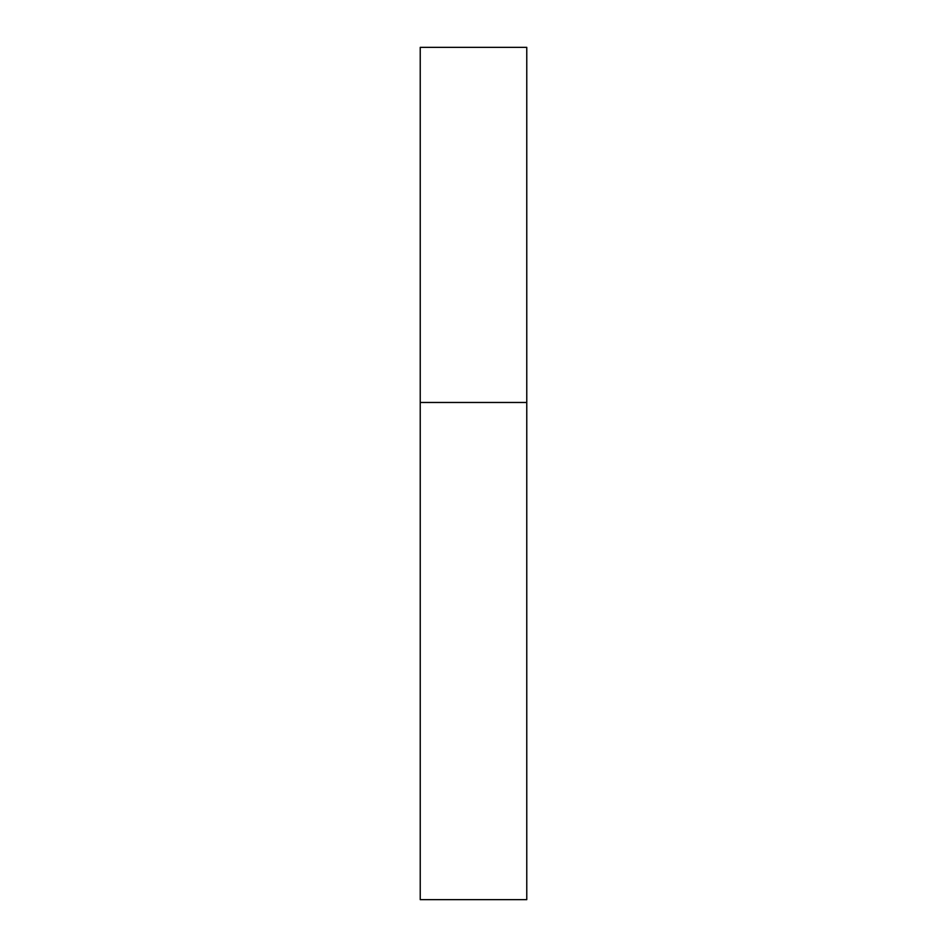 <?xml version="1.0" encoding="UTF-8"?>
<svg xmlns="http://www.w3.org/2000/svg" width="947" height="947" viewBox="0 0 947 947"><rect width="100%" height="100%" fill="white"/><g stroke="black" fill="none" stroke-linecap="round" stroke-linejoin="round"><path stroke-width="1.42" d="M420.231 402.475L526.769 402.475L526.769 47.35L420.231 47.35L420.231 899.65L526.769 899.65L526.769 402.475L420.231 402.475"/></g></svg>
